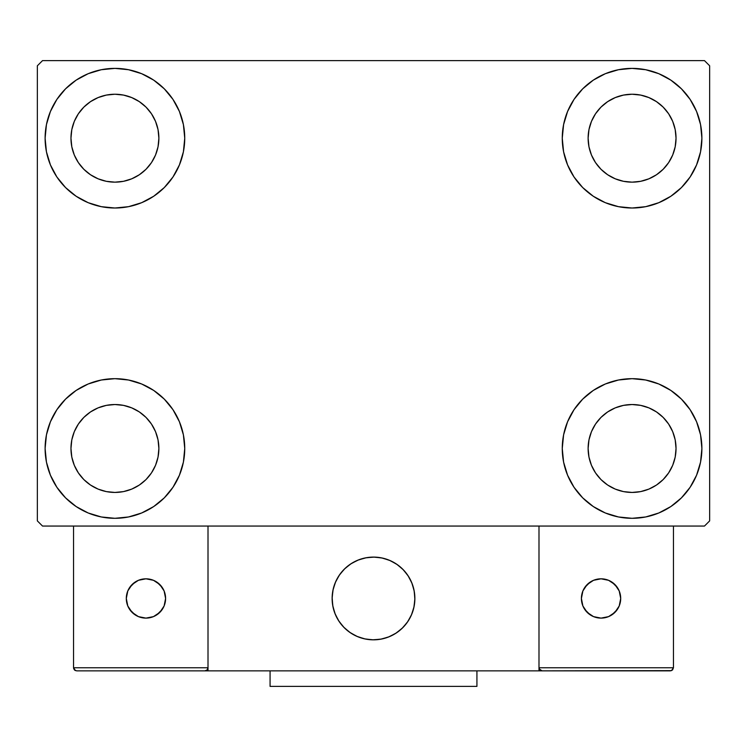 <?xml version="1.0" encoding="UTF-8"?>
<svg xmlns="http://www.w3.org/2000/svg" width="747" height="747" viewBox="0 0 747 747"><rect width="100%" height="100%" fill="white"/><g stroke="black" fill="none" stroke-linecap="round" stroke-linejoin="round"><path stroke-width="1.12" d="M45.109 448.489A69.816 69.816 0 0 1 114.926 378.673A69.816 69.816 0 0 1 184.742 448.489L183.398 462.104L179.42 475.204L172.977 487.277L164.293 497.857L153.714 506.541L141.641 512.993L128.54 516.961L114.926 518.306L101.303 516.961L88.202 512.993L76.138 506.541L65.559 497.857L56.875 487.277L50.422 475.204L46.445 462.104L45.109 448.489L46.445 434.866L50.422 421.766L56.875 409.701L65.559 399.122L76.138 390.438L88.202 383.986L101.303 380.018L114.926 378.673L128.54 380.018L141.641 383.986L153.714 390.438L164.293 399.122L172.977 409.701L179.42 421.766L183.398 434.866L184.742 448.489A69.816 69.816 0 0 1 114.926 518.306A69.816 69.816 0 0 1 45.109 448.489L46.445 434.866M562.258 138.195A69.816 69.816 0 0 1 632.074 68.379A69.816 69.816 0 0 1 701.891 138.195L700.555 151.818L696.577 164.91L690.125 176.983L681.441 187.562L670.862 196.246L658.798 202.698L645.697 206.667L632.074 208.011L618.46 206.667L605.359 202.698L593.286 196.246L582.707 187.562L574.023 176.983L567.58 164.91L563.602 151.818L562.258 138.195L563.602 124.572L567.58 111.48L574.023 99.407L582.707 88.828L593.286 80.144L605.359 73.692L618.46 69.723L632.074 68.379L645.697 69.723L658.798 73.692L670.862 80.144L681.441 88.828L690.125 99.407L696.577 111.48L700.555 124.572L701.891 138.195A69.816 69.816 0 0 1 632.074 208.011A69.816 69.816 0 0 1 562.258 138.195M562.258 448.489A69.816 69.816 0 0 1 632.074 378.673A69.816 69.816 0 0 1 701.891 448.489L700.555 462.104L696.577 475.204L690.125 487.277L681.441 497.857L670.862 506.541L658.798 512.993L645.697 516.961L632.074 518.306L618.46 516.961L605.359 512.993L593.286 506.541L582.707 497.857L574.023 487.277L567.58 475.204L563.602 462.104L562.258 448.489L563.602 434.866L567.58 421.766L574.023 409.701L582.707 399.122L593.286 390.438L605.359 383.986L618.46 380.018L632.074 378.673L645.697 380.018L658.798 383.986L670.862 390.438L681.441 399.122L690.125 409.701L696.577 421.766L700.555 434.866L701.891 448.489A69.816 69.816 0 0 1 632.074 518.306A69.816 69.816 0 0 1 562.258 448.489M45.109 138.195A69.816 69.816 0 0 1 114.926 68.379A69.816 69.816 0 0 1 184.742 138.195L183.398 151.818L179.42 164.91L172.977 176.983L164.293 187.562L153.714 196.246L141.641 202.698L128.54 206.667L114.926 208.011L101.303 206.667L88.202 202.698L76.138 196.246L65.559 187.562L56.875 176.983L50.422 164.91L46.445 151.818L45.109 138.195L46.445 124.572L50.422 111.48L56.875 99.407L65.559 88.828L76.138 80.144L88.202 73.692L101.303 69.723L114.926 68.379L128.54 69.723L141.641 73.692L153.714 80.144L164.293 88.828L172.977 99.407L179.42 111.48L183.398 124.572L184.742 138.195A69.816 69.816 0 0 1 114.926 208.011A69.816 69.816 0 0 1 45.109 138.195L46.445 124.572M70.965 138.195A43.961 43.961 0 0 1 114.926 94.234A43.961 43.961 0 0 1 158.878 138.195A43.961 43.961 0 0 1 114.926 182.156A43.961 43.961 0 0 1 70.965 138.195L71.805 146.767L74.308 155.021L71.805 146.767L70.965 138.195L71.805 129.623L70.965 138.195M588.122 448.489A43.961 43.961 0 0 1 632.074 404.529A43.961 43.961 0 0 1 676.035 448.489A43.961 43.961 0 0 1 632.074 492.441A43.961 43.961 0 0 1 588.122 448.489L588.963 457.061L591.465 465.306L588.963 457.061L588.122 448.489L588.963 439.908L588.122 448.489M588.122 138.195A43.961 43.961 0 0 1 632.074 94.234A43.961 43.961 0 0 1 676.035 138.195A43.961 43.961 0 0 1 632.074 182.156A43.961 43.961 0 0 1 588.122 138.195L588.963 146.767L591.465 155.021L588.963 146.767L588.122 138.195L588.963 129.623L588.122 138.195M70.965 448.489A43.961 43.961 0 0 1 114.926 404.529A43.961 43.961 0 0 1 158.878 448.489A43.961 43.961 0 0 1 114.926 492.441A43.961 43.961 0 0 1 70.965 448.489L71.805 457.061L74.308 465.306L78.37 472.907L74.308 465.306L71.805 457.061L70.965 448.489L71.805 439.908L70.965 448.489M704.477 60.619L42.523 60.619L37.35 65.792L37.35 520.892L42.523 526.056L704.477 526.056L709.65 520.892L709.65 65.792L704.477 60.619L42.523 60.619L37.35 65.792L37.35 520.892L42.523 526.056L704.477 526.056L709.65 520.892L709.65 65.792L704.477 60.619M101.303 380.018L114.926 378.673L128.54 380.018M645.697 206.667L632.074 208.011L618.46 206.667M618.46 380.018L632.074 378.673L645.697 380.018M128.54 206.667L114.926 208.011L101.303 206.667M83.841 169.28L90.499 174.742L98.1 178.804L106.345 181.306L114.926 182.156L123.498 181.306L131.743 178.804L123.498 181.306L114.926 182.156L106.345 181.306L98.1 178.804L90.499 174.742L83.841 169.28L78.37 162.613L74.308 155.021M146.01 169.28L151.473 162.613L155.535 155.021L158.037 146.767L158.878 138.195L158.037 129.623L155.535 121.369L158.037 129.623L158.878 138.195L158.037 146.767L155.535 155.021L151.473 162.613L146.01 169.28L139.344 174.742L131.743 178.804M146.01 107.11L139.344 101.648L131.743 97.586L123.498 95.084L114.926 94.234L106.345 95.084L98.1 97.586L106.345 95.084L114.926 94.234L123.498 95.084L131.743 97.586L139.344 101.648L146.01 107.11L151.473 113.777L155.535 121.369M83.841 107.11L78.37 113.777L74.308 121.369L71.805 129.623L74.308 121.369L78.37 113.777L83.841 107.11L90.499 101.648L98.1 97.586M600.99 479.574L607.656 485.036L615.257 489.098L623.502 491.601L632.074 492.441L640.655 491.601L648.9 489.098L640.655 491.601L632.074 492.441L623.502 491.601L615.257 489.098L607.656 485.036L600.99 479.574L595.527 472.907L591.465 465.306M663.159 479.574L668.63 472.907L672.692 465.306L675.195 457.061L676.035 448.489L675.195 439.908L672.692 431.663L675.195 439.908L676.035 448.489L675.195 457.061L672.692 465.306L668.63 472.907L663.159 479.574L656.501 485.036L648.9 489.098M663.159 417.405L656.501 411.933L648.9 407.871L640.655 405.378L632.074 404.529L623.502 405.378L615.257 407.871L623.502 405.378L632.074 404.529L640.655 405.378L648.9 407.871L656.501 411.933L663.159 417.405L668.63 424.063L672.692 431.663M600.99 417.405L595.527 424.063L591.465 431.663L588.963 439.908L591.465 431.663L595.527 424.063L600.99 417.405L607.656 411.933L615.257 407.871M690.125 176.983L687.931 180.083M600.99 169.28L607.656 174.742L615.257 178.804L623.502 181.306L632.074 182.156L640.655 181.306L648.9 178.804L640.655 181.306L632.074 182.156L623.502 181.306L615.257 178.804L607.656 174.742L600.99 169.28L595.527 162.613L591.465 155.021M663.159 169.28L668.63 162.613L672.692 155.021L675.195 146.767L676.035 138.195L675.195 129.623L672.692 121.369L675.195 129.623L676.035 138.195L675.195 146.767L672.692 155.021L668.63 162.613L663.159 169.28L656.501 174.742L648.9 178.804M663.159 107.11L656.501 101.648L648.9 97.586L640.655 95.084L632.074 94.234L623.502 95.084L615.257 97.586L623.502 95.084L632.074 94.234L640.655 95.084L648.9 97.586L656.501 101.648L663.159 107.11L668.63 113.777L672.692 121.369M600.99 107.11L595.527 113.777L591.465 121.369L588.963 129.623L591.465 121.369L595.527 113.777L600.99 107.11L607.656 101.648L615.257 97.586M56.875 409.701L59.069 406.601M83.841 479.574L90.499 485.036L98.1 489.098L106.345 491.601L114.926 492.441L123.498 491.601L131.743 489.098L123.498 491.601L114.926 492.441L106.345 491.601L98.1 489.098L90.499 485.036L83.841 479.574L78.37 472.907M146.01 479.574L151.473 472.907L155.535 465.306L158.037 457.061L158.878 448.489L158.037 439.908L155.535 431.663L158.037 439.908L158.878 448.489L158.037 457.061L155.535 465.306L151.473 472.907L146.01 479.574L139.344 485.036L131.743 489.098M146.01 417.405L139.344 411.933L131.743 407.871L123.498 405.378L114.926 404.529L106.345 405.378L98.1 407.871L106.345 405.378L114.926 404.529L123.498 405.378L131.743 407.871L139.344 411.933L146.01 417.405L151.473 424.063L155.535 431.663M83.841 417.405L78.37 424.063L74.308 431.663L71.805 439.908L74.308 431.663L78.37 424.063L83.841 417.405L90.499 411.933L98.1 407.871M56.875 176.983L59.069 180.083M690.125 409.701L687.931 406.601M700.555 462.104L701.891 448.489M700.555 151.818L701.891 138.195M332.126 598.459A41.374 41.374 0 0 1 373.5 557.094A41.374 41.374 0 0 1 414.874 598.459L414.081 590.391L411.718 582.632L407.899 575.479L402.754 569.205L396.489 564.06L389.336 560.241L381.568 557.888L373.5 557.094L365.432 557.888L357.664 560.241L350.511 564.06L344.246 569.205L339.101 575.479L335.282 582.632L332.919 590.391L332.126 598.459L332.919 606.536L335.282 614.295L339.101 621.448L344.246 627.713L350.511 632.858L357.664 636.687L365.432 639.04L373.5 639.834L381.568 639.04L389.336 636.687L396.489 632.858L402.754 627.713L407.899 621.448L411.718 614.295L414.081 606.536L414.874 598.459A41.374 41.374 0 0 1 373.5 639.834A41.374 41.374 0 0 1 332.126 598.459M673.449 667.762L538.989 667.762L538.989 526.056L538.989 667.762L673.449 667.762L672.543 669.956L673.449 667.762L673.449 526.056L673.449 667.762L671.534 670.629L538.989 670.862L538.989 526.056L538.989 670.862L208.011 670.862L208.011 526.056L538.989 526.056L208.011 526.056L208.011 670.862L76.652 670.862L204.911 670.862L207.106 669.956L208.011 667.762L73.551 667.762L73.551 526.056L73.551 667.762L74.457 669.956L76.652 670.862L74.457 669.956L75.466 670.629L73.551 667.762L73.785 668.948M538.989 667.762L539.894 669.956L539.222 668.948L542.089 670.862L204.911 670.862L207.106 669.956L204.911 670.862L207.106 669.956L208.011 667.762L73.551 667.762M332.275 601.989L332.826 606.013M333.76 609.963L335.076 613.801M336.766 617.498L338.811 621M341.183 624.296L343.872 627.34M353.527 634.698L357.178 636.481M368.915 639.581L372.968 639.834M377.03 639.684L381.054 639.143M385.004 638.209L388.842 636.883M392.53 635.193L396.041 633.157M399.337 630.776L402.381 628.087L399.337 630.776M405.145 625.118L407.601 621.887M409.729 618.432L411.513 614.781M414.622 603.044L414.865 598.991M414.725 594.939L414.174 590.914M413.24 586.965L411.924 583.118M410.234 579.429L408.189 575.918M405.817 572.632L403.128 569.587M393.473 562.23L389.822 560.446M378.085 557.346L374.032 557.094M369.97 557.243L365.946 557.785M361.996 558.719L358.158 560.035M354.47 561.725L350.959 563.77M347.663 566.142L344.619 568.831M341.855 571.81L339.399 575.041M337.27 578.495L335.487 582.137M332.378 593.874L332.135 597.927M366.478 557.692A41.374 41.374 0 0 1 414.268 591.437A41.374 41.374 0 0 1 380.522 639.236A41.374 41.374 0 0 1 332.732 605.49A41.374 41.374 0 0 1 366.478 557.692L358.653 559.848L351.407 563.481L345.011 568.467L339.698 574.602L335.692 581.652L333.143 589.355L332.144 597.395L332.732 605.49L334.88 613.306L338.522 620.552L343.508 626.957L349.643 632.261L356.692 636.267L364.387 638.816L372.436 639.824L380.522 639.236L388.347 637.079L395.593 633.437L401.989 628.46L407.302 622.326L411.308 615.276L413.857 607.572L414.856 599.524L414.268 591.437L412.12 583.612L408.478 576.367L403.492 569.97L397.357 564.667L390.308 560.661L382.613 558.102L374.564 557.103L366.478 557.692M538.989 526.056L673.449 526.056L538.989 526.056M542.089 670.862L539.894 669.956L542.089 670.862L670.348 670.862L672.543 669.956M539.894 669.956L540.903 670.629M207.778 668.948L207.106 669.956M390.644 560.81L390.158 560.595M382.968 558.186L382.455 558.074M374.929 557.113L374.396 557.103M366.842 557.626L366.31 557.72M358.999 559.718L358.504 559.905M335.851 581.315L335.627 581.801M333.227 588.991L333.106 589.504M332.154 597.03L332.135 597.563M332.667 605.126L332.76 605.649M334.749 612.96L334.945 613.455M356.356 636.117L356.842 636.332M364.032 638.732L364.545 638.853M372.071 639.806L372.604 639.824M380.158 639.292L380.69 639.208M388.001 637.21L388.496 637.023M411.149 615.612L411.373 615.126M413.773 607.937L413.894 607.414M414.846 599.897L414.865 599.365M414.333 591.801L414.24 591.279M412.251 583.958L412.055 583.463M620.701 598.459A19.655 19.655 0 0 1 601.046 618.114A19.655 19.655 0 0 1 581.399 598.459A19.655 19.655 0 0 1 601.046 578.813A19.655 19.655 0 0 1 620.701 598.459L619.207 590.942L614.94 584.565L608.572 580.307L601.046 578.813L593.529 580.307L587.151 584.565L582.893 590.942L581.399 598.459L582.893 605.985L587.151 612.353L593.529 616.62L601.046 618.114L608.572 616.62L614.94 612.353L619.207 605.985L620.701 598.459M584.705 609.384L590.13 614.8M611.961 614.8L617.386 609.384M617.386 587.544L611.961 582.118M590.13 582.118L584.705 587.544M145.954 578.813A19.655 19.655 0 0 1 165.601 598.459A19.655 19.655 0 0 1 145.954 618.114A19.655 19.655 0 0 1 126.299 598.459A19.655 19.655 0 0 1 145.954 578.813L138.428 580.307L132.06 584.565L127.793 590.942L126.299 598.459L127.793 605.985L132.06 612.353L138.428 616.62L145.954 618.114L153.471 616.62L159.849 612.353L164.107 605.985L165.601 598.459L164.107 590.942L159.849 584.565L153.471 580.307L145.954 578.813M156.87 614.8L162.295 609.384M162.295 587.544L156.87 582.118M135.039 582.118L129.614 587.544M129.614 609.384L135.039 614.8M476.931 670.862L476.931 686.381L270.069 686.381L270.069 670.862L270.069 686.381L476.931 686.381L476.931 670.862"/></g></svg>
